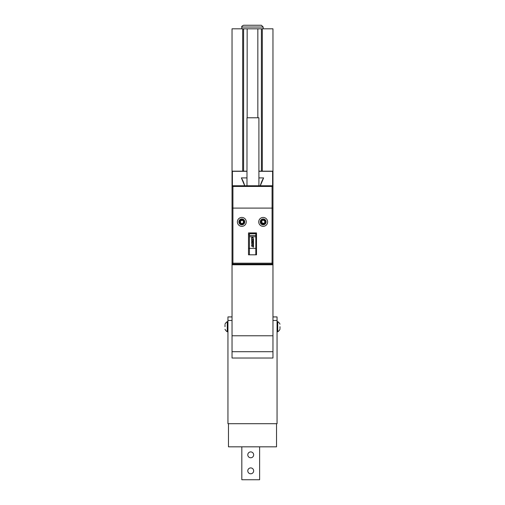<?xml version="1.0" encoding="UTF-8"?>
<svg xmlns="http://www.w3.org/2000/svg" width="505" height="505" viewBox="0 0 505 505"><rect width="100%" height="100%" fill="white"/><g stroke="black" fill="none" stroke-linecap="round" stroke-linejoin="round"><path stroke-width="0.76" d="M272.965 316.919L277.056 316.919L277.056 320.479L272.965 320.479M228.475 423.695L276.525 423.695L276.525 446.83L228.475 446.83L228.475 423.695L227.944 423.695L227.944 316.919L232.035 316.919M272.965 358.026L232.035 358.026L272.965 358.026L272.965 264.778L232.035 264.778L232.035 264.065L232.925 264.065L232.925 263.174L272.075 263.174L272.075 186.44L232.925 186.44L232.925 208.098L272.965 208.098L272.965 28.81L232.035 28.81L232.035 171.176L246.983 171.176M276.525 423.695L277.056 423.695L277.056 320.479M256.502 248.283L255.827 248.283L256.502 248.283M249.419 248.283L248.498 248.283L249.419 248.283M268.875 264.778L268.875 264.065M236.125 264.778L236.125 264.065M256.502 234.636L255.827 234.636M249.419 234.636L248.498 234.636M252.885 236.769L255.827 236.769L255.827 233.689L249.419 233.689L249.419 254.81M255.827 236.769L255.827 254.81M255.827 248.391L249.419 248.391M251.667 237.501L251.667 239.383L253.516 239.383L252.879 236.75L251.755 236.75M249.419 236.769L251.749 236.769M253.516 245.998L253.516 247.16L251.667 246.137L251.667 244.736L253.516 243.713L253.516 245.998M253.516 241.188L253.516 242.129L252.317 242.634L253.516 242.634L253.516 243.65L251.667 243.65L251.667 242.046L252.62 241.655L251.667 241.27L251.667 239.66L253.516 239.66L253.516 240.683L252.317 240.683L253.516 241.188M249.419 235.45L255.827 235.45M252.853 245.689L252.317 245.443L252.853 245.19L252.853 245.689M252.456 237.501L252.184 238.36L252.456 237.501M263.623 177.905A32.03 32.03 0 0 0 260.296 185.764L263.623 177.905L258.907 177.905M272.612 185.947L272.612 171.309L258.907 171.309M246.983 171.309L232.388 171.309L232.388 185.947M241.377 177.905L244.704 185.764A32.042 32.042 0 0 0 241.377 177.905L246.983 177.905M272.965 264.065L272.965 186.654A0.89 0.89 0 0 0 272.075 185.764L272.075 186.44L272.965 186.654A0.89 0.89 0 0 0 272.075 185.764L232.925 185.764A0.89 0.89 0 0 0 232.035 186.654L232.925 186.44L232.925 185.764A0.89 0.89 0 0 0 232.035 186.654L232.035 263.174A0.89 0.89 0 0 0 232.925 264.065L272.965 264.065L272.965 264.778M232.388 264.065L232.388 264.778M272.612 264.778L272.612 264.065M232.035 171.176L232.035 264.065M258.907 171.176L272.965 171.176M232.035 358.026L232.035 264.778M261.401 171.176L261.401 28.81M243.599 171.176L243.599 28.81M246.882 25.25L247.399 25.25M243.599 25.25L261.401 25.25L263.174 27.03L241.826 27.03C241.371 26.595 241.964 26.001 243.599 25.25M248.233 25.25L248.687 25.25M241.826 28.81L241.826 27.03M246.983 185.764L246.983 117.785L258.907 117.785L258.907 185.764M225.003 326.71L225.003 324.93M225.003 329.241A5.965 5.965 0 0 0 227.269 331.779L227.269 321.635A5.965 5.965 0 0 0 225.003 324.172M227.944 321.635L227.269 321.635M279.997 326.71L279.997 328.49M277.056 321.635L277.731 321.635L277.731 331.779A5.965 5.965 0 0 0 279.997 329.241M256.502 254.81L256.502 232.925L248.498 232.925L248.498 254.81L256.502 254.81M237.375 221.891A4.45 4.45 0 0 0 244.048 225.741A4.45 4.45 0 0 0 244.048 218.04A4.45 4.45 0 0 0 237.375 221.891M258.73 221.891A4.45 4.45 0 0 0 265.403 225.741A4.45 4.45 0 0 0 265.403 218.04A4.45 4.45 0 0 0 258.73 221.891M272.075 264.065A0.89 0.89 0 0 0 272.965 263.174L272.075 263.174L272.075 264.065A0.89 0.89 0 0 0 272.965 263.174M265.22 221.272L263.9 220.022L261.659 220.388L262.038 223.071L264.715 223.374M264.178 223.197A1.641 1.641 0 0 0 264.361 220.754L264.317 220.71A1.641 1.641 0 0 0 263.383 220.262L263.389 220.256M263.174 223.532L262.038 223.071A1.641 1.641 0 0 0 263.174 223.532M264.797 223.279L265.232 221.304M261.842 220.938A1.641 1.641 0 0 1 262.322 220.489M264.664 220.357A2.134 2.134 0 0 0 261.104 221.373A2.134 2.134 0 0 0 263.768 223.942A2.134 2.134 0 0 0 264.664 220.357M265.207 219.789A2.923 2.923 0 0 0 260.34 221.184A2.923 2.923 0 0 0 263.982 224.7A2.923 2.923 0 0 0 265.207 219.789M260.088 225.091A4.45 4.45 0 0 1 261.95 217.617A4.45 4.45 0 0 1 267.492 222.97A4.45 4.45 0 0 1 260.088 225.091M243.296 223.437C244.104 221.853 243.202 221.278 242.482 219.858M243.372 221.335L243.372 221.341A1.641 1.641 0 0 1 243.391 222.377L243.372 222.434A1.641 1.641 0 0 1 241.112 223.374M242.45 219.852L240.254 221.405L241.194 223.93M240.355 222.629L240.254 221.405A1.641 1.641 0 0 0 240.355 222.629M241.314 223.968L243.271 223.456M242.072 220.268A1.641 1.641 0 0 1 242.69 220.496M243.864 222.522A2.134 2.134 0 0 0 241.346 219.808A2.134 2.134 0 0 0 240.254 223.343A2.134 2.134 0 0 0 243.864 222.522M244.616 222.755A2.923 2.923 0 0 0 241.175 219.044A2.923 2.923 0 0 0 239.679 223.879A2.923 2.923 0 0 0 244.616 222.755M237.571 220.578A4.45 4.45 0 0 1 245.089 218.867A4.45 4.45 0 0 1 242.81 226.227A4.45 4.45 0 0 1 237.571 220.578M247.785 470.849A2.935 2.935 0 0 1 250.72 467.914A2.935 2.935 0 0 1 253.655 470.849A2.935 2.935 0 0 1 250.72 473.791M247.785 454.835A2.935 2.935 0 0 1 250.72 451.899A2.935 2.935 0 0 1 253.655 454.835A2.935 2.935 0 0 1 250.72 457.77M253.655 470.849A2.935 2.935 0 0 0 249.255 468.312A2.935 2.935 0 0 0 249.255 473.393A2.935 2.935 0 0 0 253.655 470.849M253.655 454.835A2.935 2.935 0 0 0 249.255 452.291A2.935 2.935 0 0 0 249.255 457.378A2.935 2.935 0 0 0 253.655 454.835M241.826 446.83L241.826 479.75L259.62 479.75L259.62 446.83M232.035 320.479L227.944 320.479M242.678 171.176L242.678 28.81M262.322 171.176L262.322 28.81M272.965 351.714L232.035 351.714M272.965 335.781L232.035 335.781M257.84 117.785L257.84 28.81M247.16 117.785L247.16 28.81M232.035 208.098L232.925 208.098L232.925 263.174L232.035 263.174A0.89 0.89 0 0 0 232.925 264.065M263.174 28.81L263.174 27.03M227.944 331.779L227.269 331.779M279.997 324.172A5.965 5.965 0 0 0 277.731 321.635M277.056 331.779L277.731 331.779"/></g></svg>
